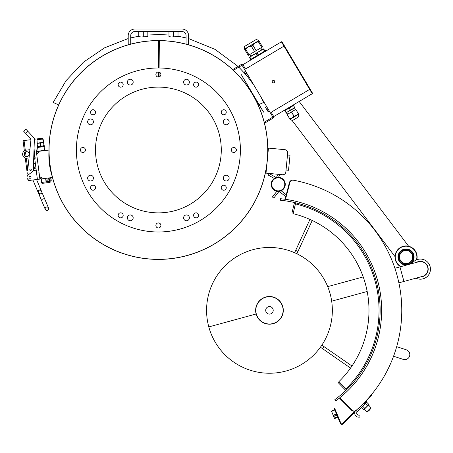 <?xml version="1.0" encoding="UTF-8"?>
<svg xmlns="http://www.w3.org/2000/svg" width="453" height="453" viewBox="0 0 453 453"><rect width="100%" height="100%" fill="white"/><g stroke="black" fill="none" stroke-linecap="round" stroke-linejoin="round"><path stroke-width="0.68" d="M39.485 195.583L41.687 200.832A1.761 1.246 157.2 0 1 42.825 199.003A1.761 1.246 157.2 0 1 44.932 199.467L41.614 191.574A1.761 1.444 157.2 0 0 39.434 190.928A1.761 1.444 157.2 0 0 38.369 192.938L39.485 195.583A1.761 1.246 157.2 0 1 40.623 193.754A1.761 1.246 157.2 0 1 42.729 194.224L42.508 193.703A1.761 1.444 157.2 0 0 40.328 193.052A1.761 1.444 157.2 0 0 39.264 195.067M46.24 207.129A1.761 1.761 0 0 1 48.55 208.069A1.761 1.761 0 0 1 47.605 210.373A1.761 1.761 0 0 1 45.3 209.433A1.761 1.761 0 0 1 46.24 207.129A1.761 1.761 0 0 0 45.3 209.433A1.761 1.761 0 0 1 46.24 207.129M48.55 208.069L44.932 199.467L48.55 208.069A1.761 1.761 0 0 1 47.605 210.373A1.761 1.761 0 0 1 45.3 209.433A1.761 1.761 0 0 0 47.605 210.373A1.761 1.761 0 0 0 48.55 208.069L48.55 208.069A1.761 1.761 0 0 1 47.605 210.373A1.761 1.761 0 0 1 45.3 209.433A1.761 1.761 0 0 0 47.605 210.373A1.761 1.761 0 0 0 48.55 208.069L48.55 208.069A1.761 1.761 0 0 1 47.605 210.373A1.761 1.761 0 0 1 45.3 209.433L41.687 200.832M27.956 168.154L28.018 167.582M245.033 80.94L243.754 78.788M247.038 84.224L245.775 82.089M242.87 77.299L243.182 77.82M258.369 103.392L259.105 104.535M259.048 104.541L263.612 102.452L261.126 97.299M260.288 106.625L259.348 104.949M261.404 108.499L263.618 112.129M260.328 106.597L261.392 108.482M254.937 97.616L258.414 103.369M253.04 94.422L254.728 97.265M254.15 96.189L253.94 95.838M250.52 90.175L252.683 93.822M250.113 89.496L250.56 90.153M249.518 88.488L250.158 89.468M247.412 84.949L249.292 88.109M259.127 104.569L259.297 104.858M247.106 84.332L247.457 84.921M243.278 77.99L243.572 78.482M245.566 81.834L245.798 82.231M245.232 81.274L245.401 81.563M245.05 80.968L245.277 81.251M242.372 76.455L242.916 77.27M242.196 76.166L242.434 76.461M241.806 75.509L242.174 76.121M241.234 74.547L241.602 75.164M242.61 76.857L262.904 111.025M262.859 111.053L242.565 76.88M410.678 263.029A7.588 7.588 0 0 0 408.951 249.999A7.588 7.588 0 0 0 398.532 258.006A7.588 7.588 0 0 0 410.678 263.029M409.495 264.286A8.046 8.046 0 0 0 410.463 250.277A8.046 8.046 0 0 0 398.244 255.062A8.046 8.046 0 0 0 406.788 265.028M416.488 259.858A10.815 10.815 0 0 0 409.642 246.806A10.815 10.815 0 0 0 396.137 252.7A10.815 10.815 0 0 0 401.041 266.596M416.783 259.745A11.07 11.07 0 0 0 403.827 246.172A11.07 11.07 0 0 0 400.69 266.692M410.039 262.196A6.54 6.54 0 0 0 408.555 250.968A6.54 6.54 0 0 0 399.574 257.87A6.54 6.54 0 0 0 410.039 262.196M410.192 262.395A6.789 6.789 0 0 1 399.32 257.904A6.789 6.789 0 0 1 408.651 250.736A6.789 6.789 0 0 1 410.192 262.395M258.391 41.789L255.203 42.752L252.836 45.09L251.256 46.03L248.068 46.987L244.909 49.796L244.501 49.111L258.771 40.634L259.184 41.319L258.391 41.789L261.709 47.372L262.497 46.902L259.184 41.319M244.501 49.111L244.563 46.438L256.398 39.411L258.771 40.634M244.909 49.796L248.227 55.379L249.014 54.915L245.696 49.332M251.256 46.03L254.575 51.608L256.149 50.674L252.836 45.09M254.575 51.608L249.014 54.915M261.709 47.372L256.149 50.674M49.87 177.825L50.192 180.317A1.008 1.008 0 0 1 49.32 181.443L41.835 182.4L41.965 183.397L49.445 182.44A2.01 2.01 0 0 0 51.189 180.192L50.866 177.695M41.585 182.434L41.387 178.907L41.585 182.434M39.892 179.099L36.557 179.53L37.395 179.422L36.597 173.182L39.094 172.865L39.892 179.099L41.138 178.941M37.395 179.422L28.165 180.6L28.035 179.586M39.638 177.106A2.01 2.01 0 0 0 41.886 178.844L52.367 177.502L52.237 176.506A69.422 69.422 0 0 1 48.981 151.059L48.856 150.056L38.375 151.398A2.01 2.01 0 0 0 36.636 153.652L36.025 148.912L34.032 149.167L33.267 171.058M285.532 199.207L285.147 199.105L285.786 196.619L279.071 191.347L273.799 198.063L272.412 196.976L276.891 191.268A7.044 7.044 0 0 1 274.331 178.488L268.006 174.943L268.867 173.403L276.313 177.576L278.142 174.309M380.118 308.334L380.05 305.928L380.118 308.334M339.71 397.819A112.185 112.185 0 0 0 285.503 199.32L289.92 182.429A3.018 3.018 0 0 1 293.385 180.226A132.31 132.31 0 0 1 356.205 410.259A3.018 3.018 0 0 1 352.1 410.118L339.71 397.819M335.769 400.843A112.185 112.185 0 0 0 280.571 198.72L280.418 200.22A110.674 110.674 0 0 1 334.875 399.625L335.769 400.843M367.474 255.769L367.468 255.764C366.494 254.025 366.494 254.025 367.474 255.769M367.185 255.254L366.817 254.609M365.86 255.973L366.947 257.95C364.903 254.258 364.903 254.258 366.947 257.95M380.124 308.714L380.095 307.355M354.852 412.009L342.898 423.968A1.512 1.512 0 0 1 340.435 423.481L334.541 409.319L335.005 409.127L334.62 408.198L334.15 408.391L334.541 409.319M369.875 408.736L366.817 411.794A6.54 6.54 0 0 0 370.905 407.7L369.875 408.736M368.776 404.336L368.357 405.158L368.776 404.325L366.879 402.423L366.047 402.842M368.261 405.254L366.398 407.117L367.434 405.673L368.357 405.158M366.205 407.309L364.354 409.161L364.761 408.34L366.398 407.117M361.947 406.947L361.539 407.762L363.436 409.665L364.354 409.161M364.257 409.257L363.448 409.665M365.95 402.938L365.531 403.77L364.087 404.806M363.374 405.622L362.043 406.851M361.539 407.751L361.647 407.349M362.859 406.443L364.761 408.34M365.531 403.77L367.434 405.673M364.359 404.535L366.845 402.043L366.279 401.471L363.787 403.963M335.005 409.127L340.899 423.283A1.008 1.008 0 0 0 342.542 423.612L355.39 410.763A3.018 3.018 0 0 1 354.954 410.905A3.018 3.018 0 0 1 351.602 410.276L339.512 398.181L339.79 397.898M371.522 394.625L371.879 394.982L371.522 394.625L371.132 395.022M370.843 395.367L371.171 395.695L365.407 401.46M371.171 395.695L371.879 394.982M291.975 180.3A3.018 3.018 0 0 0 289.41 182.542L286.268 194.756L281.166 190.753A7.044 7.044 0 0 0 282.451 178.72A7.044 7.044 0 0 0 271.256 183.323A7.044 7.044 0 0 0 276.891 191.268A7.044 7.044 0 0 1 274.331 178.488M356.007 410.412L357.298 411.703A2.01 2.01 0 0 0 358.719 415.135A2.01 2.01 0 0 1 357.298 411.703L364.41 404.586L363.374 403.549M358.719 415.135L359.942 415.135L359.942 417.151L358.719 417.151A4.026 4.026 0 0 1 355.492 410.718M346.726 389.597L339.297 381.975L338.397 382.853L345.82 390.469M346.375 389.235L345.475 390.112M295.724 202.836L295.464 203.895A109.586 109.586 0 0 1 345.962 388.816L338.94 381.613A99.524 99.524 0 0 0 293.08 213.669L295.605 203.323L294.382 203.023L291.975 212.876L293.199 213.176M294.501 202.542L294.382 203.023M406.341 349.824A5.028 5.028 0 0 1 409.557 356.171A5.028 5.028 0 0 1 403.215 359.388L393.561 356.234L403.215 359.388A5.028 5.028 0 0 0 409.557 356.171A5.028 5.028 0 0 0 406.341 349.824L396.686 346.67M351.97 366.007L321.851 345.129M323.929 346.573L322.496 348.64L350.537 368.074M320.418 347.196L322.496 348.64M309.948 219.433L294.62 252.717M295.673 250.424L297.961 251.472L312.23 220.481M296.902 253.771L297.961 251.472M334.733 409.784L331.483 411.137L333.317 415.548L334.574 418.566L337.825 417.213M337.632 416.749L334.382 418.102M333.317 415.548L336.568 414.195M257.751 302.983A13.833 13.833 0 0 0 268.94 324.178A13.833 13.833 0 0 0 281.698 303.889A13.833 13.833 0 0 0 257.751 302.983M208.799 326.913L256.115 313.991L208.799 326.919A62.882 62.882 0 0 0 314.144 354.603A62.882 62.882 0 0 0 285.447 249.535A62.882 62.882 0 0 0 208.799 326.913A62.882 62.882 0 0 1 208.799 326.913M327.7 286.624L363.21 276.93M427.672 267.145A7.548 7.548 0 0 1 422.377 276.415L403.94 281.449L399.959 266.891L418.402 261.857A7.548 7.548 0 0 1 427.672 267.145M420.486 276.93A7.797 7.797 0 0 0 427.915 267.077A7.797 7.797 0 0 0 416.511 262.372M411.981 263.606A10.062 10.062 0 0 1 425.56 260.503A10.062 10.062 0 0 1 429.229 273.94A10.062 10.062 0 0 1 415.962 278.165M243.437 65.543A2.01 2.01 0 0 0 240.679 64.836L232.893 69.462L233.403 70.328L241.189 65.702A1.008 1.008 0 0 1 242.57 66.053L272.372 116.228A1.008 1.008 0 0 1 272.021 117.604L264.235 122.231L264.745 123.097L272.53 118.471A2.01 2.01 0 0 0 273.233 115.713L273.748 116.58L312.242 93.714A0.504 0.504 0 0 0 312.417 93.024L310.107 89.133L309.676 89.388L281.415 41.812A0.504 0.504 0 0 1 282.106 41.987A0.504 0.504 0 0 0 281.415 41.812L242.921 64.677L245.492 69.003L284.416 45.878L282.106 41.987L285.186 47.18M27.826 168.499L27.944 168.278A3.018 3.018 0 0 0 27.684 170.73L30.985 139.331A0.504 0.504 0 0 0 30.855 138.935L25.685 133.392L27.893 131.336L34.269 138.171A0.504 0.504 0 0 1 34.405 138.533L34.377 139.23L41.517 138.318A1.512 1.512 0 0 1 43.205 139.626L43.618 142.854L43.205 139.626M34.269 138.171L25.832 129.128L23.624 131.183L25.685 133.392M35.136 157.774L34.909 157.168L33.748 157.316L33.352 168.658A3.018 3.018 0 0 1 33.307 171.024M34.032 149.167L34.405 138.533L34.032 149.167L35.181 158.148M31.07 170.345A0.753 0.753 0 0 1 29.819 169.96A0.753 0.753 0 0 1 30.776 169.071A0.753 0.753 0 0 1 31.07 170.345M30.985 139.331A0.504 0.504 0 0 0 30.855 138.935M31.025 177.191A1.008 1.008 0 0 1 29.638 178.25A1.008 1.008 0 0 1 29.417 176.517A1.008 1.008 0 0 1 31.025 177.191M30.408 180.311A3.018 3.018 0 0 1 28.199 174.92L34.043 170.464L36.217 170.186M29.032 157.921L27.152 158.159A4.026 4.026 0 0 1 22.65 154.683A4.026 4.026 0 0 1 26.132 150.175L29.898 149.694M24.145 154.49A2.514 2.514 0 0 1 27.61 151.851A2.514 2.514 0 0 1 28.165 156.172A2.514 2.514 0 0 1 24.145 154.49M36.636 153.652L39.094 172.865M280.056 174.496L278.476 177.316A7.044 7.044 0 0 1 281.166 190.753A7.044 7.044 0 0 0 278.476 177.316L280.056 174.496M268.867 173.403L276.313 177.576M258.108 104.937L258.991 104.541M128.21 38.55L104.564 47.848L83.539 62.089L66.121 80.594L53.177 102.452L58.68 104.937M245.651 71.246L244.461 71.953L247.032 76.28L244.461 71.953M246.936 73.409L245.747 74.116M248.221 75.572L247.032 76.28M266.715 106.71L265.526 107.418L268.097 111.744L265.526 107.418M268 108.873L266.811 109.581M269.286 111.036L268.097 111.744M312.417 93.024A0.504 0.504 0 0 1 312.242 93.714L309.676 89.388L271.177 112.253L273.233 115.713M267.581 157.061L268.459 148.091L284.982 149.705A3.018 3.018 0 0 1 287.695 153.001L285.837 172.027A3.018 3.018 0 0 1 282.536 174.739L266.013 173.125L266.891 164.156M36.597 173.182L34.683 158.21L37.174 157.893M287.496 155.005L289.999 155.249L288.533 170.271L286.03 170.028M255.169 200.883L255.237 200.917A109.416 109.416 0 0 0 130.724 44.128A109.416 109.416 0 0 0 61.551 200.917L61.619 200.883M158.391 42.078A107.91 107.91 0 0 1 159.337 42.084M159.258 50.719A99.275 99.275 0 0 0 158.391 50.713M159.326 43.171A106.817 106.817 0 0 0 158.391 43.165M255.158 200.906L255.22 200.945A109.416 109.416 0 0 1 61.563 200.945L61.563 200.945M158.391 67.99L158.391 40.645A109.343 109.343 0 0 0 63.545 204.382A109.343 109.343 0 0 0 252.768 205.209A109.343 109.343 0 0 0 159.348 40.651L159.111 67.99M159.077 72.106L159.031 76.959M158.391 77.044L158.391 72.01M231.341 149.988A2.514 2.514 0 0 0 235.113 152.168A2.514 2.514 0 0 0 235.113 147.808A2.514 2.514 0 0 0 231.341 149.988M221.228 112.259A2.514 2.514 0 0 0 225.005 114.433A2.514 2.514 0 0 0 225.005 110.079A2.514 2.514 0 0 0 221.228 112.259M193.607 84.637A2.514 2.514 0 0 0 197.383 86.817A2.514 2.514 0 0 0 197.383 82.457A2.514 2.514 0 0 0 193.607 84.637M90.526 112.259A2.514 2.514 0 0 0 94.303 114.433A2.514 2.514 0 0 0 94.303 110.079A2.514 2.514 0 0 0 90.526 112.259M118.148 215.339A2.514 2.514 0 0 0 121.919 217.519A2.514 2.514 0 0 0 121.919 213.159A2.514 2.514 0 0 0 118.148 215.339M221.228 187.718A2.514 2.514 0 0 0 225.005 189.898A2.514 2.514 0 0 0 225.005 185.537A2.514 2.514 0 0 0 221.228 187.718M118.148 84.637A2.514 2.514 0 0 0 121.919 86.817A2.514 2.514 0 0 0 121.919 82.457A2.514 2.514 0 0 0 118.148 84.637M90.526 187.718A2.514 2.514 0 0 0 94.303 189.898A2.514 2.514 0 0 0 94.303 185.537A2.514 2.514 0 0 0 90.526 187.718M193.607 215.339A2.514 2.514 0 0 0 197.383 217.519A2.514 2.514 0 0 0 197.383 213.159A2.514 2.514 0 0 0 193.607 215.339M155.877 74.524A2.514 2.514 0 0 0 159.654 76.704A2.514 2.514 0 0 0 159.654 72.35A2.514 2.514 0 0 0 155.877 74.524M80.419 149.988A2.514 2.514 0 0 0 84.19 152.168A2.514 2.514 0 0 0 84.19 147.808A2.514 2.514 0 0 0 80.419 149.988M155.877 225.447A2.514 2.514 0 0 0 159.654 227.627A2.514 2.514 0 0 0 159.654 223.272A2.514 2.514 0 0 0 155.877 225.447M95.509 149.988A62.882 62.882 0 0 0 189.835 204.445A62.882 62.882 0 0 0 189.835 95.526A62.882 62.882 0 0 0 95.509 149.988M76.393 149.988A81.999 81.999 0 0 0 199.394 221.002A81.999 81.999 0 0 0 199.394 78.975A81.999 81.999 0 0 0 76.393 149.988M188.544 84.173A2.894 2.894 0 0 1 183.708 82.876A2.894 2.894 0 0 1 187.248 79.337A2.894 2.894 0 0 1 188.544 84.173M226.251 124.773A2.894 2.894 0 0 1 223.748 120.436A2.894 2.894 0 0 1 228.759 120.436A2.894 2.894 0 0 1 226.251 124.773M224.207 180.141A2.894 2.894 0 0 1 225.503 175.3A2.894 2.894 0 0 1 229.048 178.844A2.894 2.894 0 0 1 224.207 180.141M183.607 217.848A2.894 2.894 0 0 1 187.95 215.339A2.894 2.894 0 0 1 187.95 220.351A2.894 2.894 0 0 1 183.607 217.848M128.239 215.798A2.894 2.894 0 0 1 133.08 217.095A2.894 2.894 0 0 1 129.535 220.639A2.894 2.894 0 0 1 128.239 215.798M90.538 175.203A2.894 2.894 0 0 1 93.041 179.541A2.894 2.894 0 0 1 88.029 179.541A2.894 2.894 0 0 1 90.538 175.203M92.582 119.835A2.894 2.894 0 0 1 91.285 124.677A2.894 2.894 0 0 1 87.74 121.132A2.894 2.894 0 0 1 92.582 119.835M133.182 82.129A2.894 2.894 0 0 1 128.839 84.637A2.894 2.894 0 0 1 128.839 79.626A2.894 2.894 0 0 1 133.182 82.129M38.505 152.401A1.008 1.008 0 0 0 37.633 153.522L38.505 152.401M41.761 177.848L40.634 176.976A1.008 1.008 0 0 0 41.761 177.848M36.376 151.653L38.375 151.398M27.333 174.088L25.266 157.95M25.028 156.098L24.592 152.706M24.36 150.855L23.058 140.679L30.951 139.671M42.491 146.002L43.964 145.521L43.998 145.809L43.618 142.854L38.601 143.205L37.135 143.686L37.095 143.397L38.601 143.205M36.314 151.155L38.063 150.934L36.314 151.155M33.664 164.501L34.026 167.35M134.751 31.551L182.038 31.551A4.026 4.026 0 0 1 186.064 35.572L186.064 44.128L188.578 44.128L188.578 35.572A6.54 6.54 0 0 0 182.038 29.032L134.751 29.032A6.54 6.54 0 0 0 128.21 35.572L128.21 44.128L130.724 44.128L130.724 35.572A4.026 4.026 0 0 1 134.751 31.551M145.566 36.982L138.777 36.982L138.777 36.58L141.036 36.982L147.831 36.58L147.831 36.982L145.566 36.982M147.831 31.551L147.831 36.58M147.831 31.953L145.566 31.551L143.301 31.953L143.301 36.58M143.301 31.953L141.036 31.551L138.777 31.953L138.777 31.551M138.777 31.953L138.777 36.58M175.753 36.982L168.958 36.982L168.958 36.58L171.223 36.982L178.012 36.58L178.012 36.982L175.753 36.982M178.012 31.551L178.012 36.58M178.012 31.953L175.753 31.551L173.488 31.953L173.488 36.58M173.488 31.953L171.223 31.551L168.958 31.953L168.958 31.551M168.958 31.953L168.958 36.58M266.16 171.625L265.662 171.574L265.515 173.08L266.013 173.125M268.459 148.091L267.955 148.046L267.814 149.547L268.312 149.592M38.211 147.361L38.109 146.562L37.588 146.63L37.69 147.429L38.867 147.282L44.026 146.619L43.924 145.821L43.403 145.889L43.505 146.687M37.514 146.642L37.135 143.686M37.474 146.353L39.02 146.449M39.252 146.421L40.719 145.94L40.379 143.273M40.719 145.94L42.259 146.036M43.964 145.521L43.998 145.809M43.403 145.889L41.993 146.07L42.095 146.868M41.993 146.07L38.109 146.562M42.078 142.763L43.584 142.565L43.618 142.854M38.833 143.176L41.846 142.791M37.016 139.779L42.752 139.043A6.54 6.54 0 0 0 37.016 139.779L37.22 143.38M44.388 146.574L44.286 145.775L44.388 146.574L44.026 146.619M37.038 146.704L37.327 147.474L37.038 146.704M38.765 146.483L38.867 147.282M39.621 147.185L39.519 146.387M40.334 146.279L40.442 147.078L40.323 146.279M41.189 146.172L41.291 146.97L41.172 146.172M42.848 146.772L42.746 145.974M44.473 145.753L44.575 146.551M37.225 146.676L37.588 146.63M37.69 147.429L37.327 147.474M43.924 145.821L44.286 145.775M271.256 183.323A7.044 7.044 0 0 1 282.451 178.72A7.044 7.044 0 0 1 281.166 190.753A7.044 7.044 0 0 0 282.451 178.72A7.044 7.044 0 0 0 271.256 183.323M285.192 185.385A7.044 7.044 0 0 0 279.354 177.4A7.044 7.044 0 0 0 271.29 183.12A7.044 7.044 0 0 0 276.891 191.268A7.044 7.044 0 0 0 285.192 185.385M49.564 181.381L49.122 177.921M48.624 177.984L49.071 181.477M46.325 181.829L45.878 178.335M41.886 178.844L41.387 178.907M250.894 56.427L249.954 54.354M256.953 52.831L249.382 57.327L250.639 59.445L249.773 59.96L249.926 60.221L265.934 50.713L265.775 50.453L264.914 50.968L263.652 48.85L256.953 52.831L258.21 54.949L264.478 51.229L263.221 49.105M256.081 53.346L257.344 55.464L251.075 59.19L249.813 57.072M291.517 111.936L287.157 114.524L289.631 118.697L292.179 118.057L293.991 116.104L291.517 111.936L295.775 109.411L298.284 113.556L295.775 109.411M298.284 113.556L298.669 114.207L296.505 115.492L298.25 113.578M293.991 116.104L296.505 115.492L290.016 119.343L289.631 118.697M290.016 119.343L292.395 120.566L298.606 116.874L298.669 114.207M289.671 118.675L287.191 114.507M291.449 111.976L293.923 116.149M294.535 107.74L295.373 109.643M290.396 110.204L294.756 107.616L293.493 105.492L293.991 104.847L284.042 110.758L284.846 110.634L286.103 112.752L290.396 110.204L289.133 108.086L284.88 110.611L286.137 112.729M290.464 110.164L289.207 108.041L293.459 105.515L294.716 107.633M310.107 89.133L284.416 45.878M274.105 82.701A1.234 1.234 0 0 1 272.236 81.653A1.234 1.234 0 0 1 274.076 80.555A1.234 1.234 0 0 1 274.105 82.701M38.301 192.78L37.503 190.883L39.128 190.198L40.753 189.518L41.551 191.415L36.557 179.53M42.463 183.335L42.333 182.338M49.938 178.323L50.934 178.193M364.087 409.427L368.538 404.976L370.905 407.7M361.466 405.435L362.513 406.483M333.708 416.477L336.958 415.124M336.471 413.963L333.221 415.316M331.579 411.369L334.829 410.016M271.46 307.174A3.754 3.754 0 0 1 272.638 312.349A3.754 3.754 0 0 1 267.463 313.527A3.754 3.754 0 0 1 266.285 308.351A3.754 3.754 0 0 1 271.46 307.174M257.916 303.085A13.647 13.647 0 0 0 262.202 321.902A13.647 13.647 0 0 0 281.013 317.615A13.647 13.647 0 0 0 276.726 298.799A13.647 13.647 0 0 0 257.916 303.085M34.553 157.214L33.924 152.276M24.054 140.555L25.311 150.373M25.51 151.925L26.11 156.63M26.308 158.182L27.678 168.873M34.411 168.357L33.556 163.68M44.1 146.608L44.581 150.351L41.336 150.77L38.092 151.183L37.616 147.44M42.752 139.043L43.177 142.367L37.44 143.103M39.756 146.353L39.858 147.151M38.613 146.5L38.715 147.299M43.001 146.749L42.899 145.951M41.619 146.115L41.721 146.914M41.857 146.897L41.755 146.098M39.994 147.134L39.892 146.336M284.694 185.311A6.54 6.54 0 0 1 274.161 189.479A6.54 6.54 0 0 1 275.82 178.272A6.54 6.54 0 0 1 284.694 185.311M47.322 181.698L46.874 178.205M45.628 178.363L46.076 181.857M262.14 49.751L250.985 56.081M286.319 112.621L294.45 108.086M32.927 179.994L37.503 190.883M364.444 409.427L366.817 411.794M366.313 402.575L366.862 402.428M368.538 405.333L368.538 404.976L368.538 405.333M364.433 402.474L364.858 402.898M398.878 282.831L403.94 281.449M394.903 268.272L399.959 266.891M331.675 301.183L367.185 291.489M253.822 85L247.179 76.189M245.628 74.36L238.793 67.129M238.04 66.404L215.05 49.388L188.578 38.55M186.064 37.899L178.012 36.212M168.958 35.017L159.716 34.541L147.831 35.017M138.777 36.212L130.724 37.899M35.323 163.205L33.771 163.403M35.957 168.193L34.134 168.171M44.581 150.351L44.36 150.634L44.581 150.351M43.177 142.367L43.46 142.582M261.794 49.66L260.769 47.933M286.664 112.712L287.587 114.269M284.727 110.702L285.475 111.693M286.222 112.684L287.474 114.337M292.191 120.572L394.999 256.562M408.64 246.251L299.19 101.472"/></g></svg>
